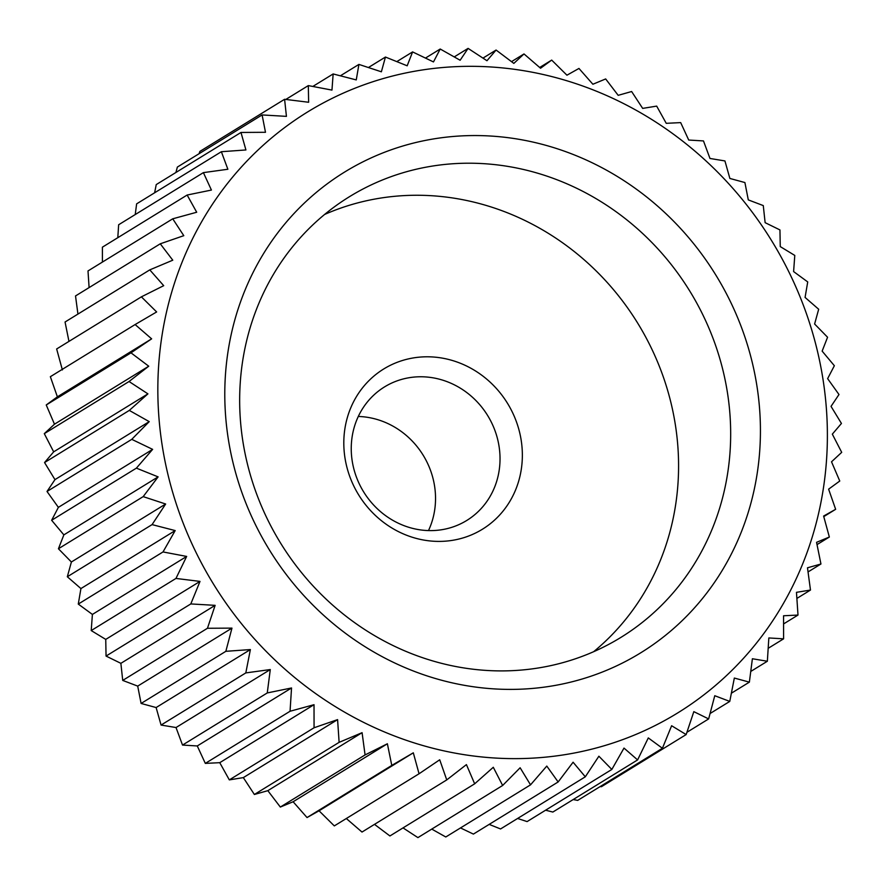 <?xml version="1.0" encoding="UTF-8"?>
<svg xmlns="http://www.w3.org/2000/svg" width="886" height="886" viewBox="0 0 886 886"><rect width="100%" height="100%" fill="white"/><g stroke="black" fill="none" stroke-linecap="round" stroke-linejoin="round"><path stroke-width="1.33" d="M497.81 440.01A78.422 72.818 58.4 0 0 384.546 386.894A78.422 72.818 58.4 0 0 353.459 467.354A78.422 72.818 58.4 0 0 466.734 520.481A78.422 72.818 58.4 0 0 497.81 440.01M428.492 530.57A78.422 72.818 58.4 0 0 433.32 479.691A78.422 72.818 58.4 0 0 358.287 416.464M519.694 432.7A94.104 87.371 58.4 0 0 411.436 358.265A94.104 87.371 58.4 0 0 346.47 465.504A94.104 87.371 58.4 0 0 454.717 539.939A94.104 87.371 58.4 0 0 519.694 432.7M723.353 371.954A258.79 240.283 58.4 0 0 349.56 196.637A258.79 240.283 58.4 0 0 246.984 462.171A258.79 240.283 58.4 0 0 620.776 637.477A258.79 240.283 58.4 0 0 723.353 371.954M593.631 651.708A258.79 240.283 58.4 0 0 671.256 403.994A258.79 240.283 58.4 0 0 324.619 214.456M752.447 363.271A282.313 262.123 58.4 0 0 427.683 139.966A282.313 262.123 58.4 0 0 232.774 461.684A282.313 262.123 58.4 0 0 557.527 684.989A282.313 262.123 58.4 0 0 752.447 363.271M419.056 773.766L334.31 825.907L319.06 810.801L307.032 817.557L293.122 801.752L280.33 807.057L267.827 790.666L254.371 794.476L243.329 777.609L229.319 779.89L219.761 762.68L205.319 763.389L197.279 745.957L182.516 745.071L176.026 727.539L161.064 725.058L156.124 707.549L141.095 703.451L137.707 686.107L122.722 680.415L120.873 663.337L106.054 656.072L105.744 639.404L91.214 630.566L92.399 614.43L78.278 604.075L80.925 588.57L67.325 576.753L71.389 562.001L58.432 548.755L63.858 534.878L51.643 520.281L58.376 507.357L47.013 491.475L131.759 439.345L152.636 449.368L136.389 468.14L158.118 476.878L143.178 496.625L165.649 504.012L152.071 524.612L175.184 530.581L163.013 551.945L186.658 556.43L175.96 578.436L200.003 581.404L190.8 603.931L215.132 605.348L207.457 628.274L231.966 628.119L225.841 651.321L250.384 649.56L245.81 672.917L270.285 669.55L267.262 692.941L291.538 687.968L290.054 711.259L314.021 704.691L314.065 727.76L337.588 719.62L339.116 742.346L362.086 732.678L365.076 754.927L387.381 743.764L391.778 765.415L413.308 752.812L419.056 773.766L439.711 759.778L446.743 779.913L466.424 764.607L474.663 783.822L493.292 767.276L502.65 785.472L520.126 767.763L530.537 784.852L546.784 766.08L558.147 781.961L573.087 762.215L585.303 776.812L598.881 756.212L611.838 769.447L623.999 748.094L637.599 759.922L648.297 737.916L662.418 748.271L671.621 725.745L686.152 734.572L693.827 711.646L708.645 718.923L714.769 695.72L729.765 701.413L734.339 678.056L749.368 682.142L752.391 658.752L767.354 661.244L768.838 637.953L783.601 638.828L783.556 615.77L797.998 615.061L796.47 592.335L810.48 590.054L807.489 567.804L820.945 563.994L816.56 542.332L829.351 537.027L823.615 516.062L835.642 509.306L828.609 489.172L839.762 481.032L831.522 461.805L841.7 452.347L832.331 434.151L841.445 423.453L831.035 406.375L838.987 394.525L827.624 378.643L834.357 365.719L822.142 351.122L827.568 337.245L814.611 323.999L818.675 309.247L805.075 297.43L807.722 281.925L793.601 271.57L794.786 255.434L780.256 246.596L779.946 229.928L765.127 222.663L763.278 205.585L748.293 199.893L744.904 182.549L729.876 178.451L724.936 160.942L709.974 158.461L703.484 140.929L688.721 140.043L680.681 122.611L666.239 123.32L656.681 106.11L642.671 108.391L631.629 91.524L618.173 95.334L605.67 78.943L592.878 84.248L578.968 68.443L566.94 75.199L551.69 60.093L540.549 68.233L524.003 53.946L513.836 63.404L496.082 50.037L486.968 60.735L468.085 48.387L460.133 60.248L440.209 49.018L433.475 61.931L412.599 51.909L407.172 65.797L385.443 57.047L381.379 71.799L358.908 64.412L356.261 79.917L333.147 73.948L331.962 90.095L308.317 85.599L308.638 102.267L284.594 99.287L286.433 116.365L262.101 114.936L265.49 132.291L240.981 132.457L245.92 149.956L221.367 151.716L227.868 169.259L203.392 172.626L211.422 190.058L187.145 195.031L196.703 212.241L172.737 218.809L183.79 235.676L160.266 243.805L172.77 260.196L149.789 269.876L163.7 285.68L141.383 296.843L156.645 311.95L135.104 324.553L151.639 338.84L57.391 396.828L50.358 376.694L135.104 324.553M167.819 473.988A352.894 327.665 58.4 0 0 573.763 753.122A352.894 327.665 58.4 0 0 817.401 350.967A352.894 327.665 58.4 0 0 411.458 71.832A352.894 327.665 58.4 0 0 167.819 473.988M686.152 734.572L601.406 786.713L600.176 786.558M662.418 748.271L577.683 800.401L573.164 799.56M637.599 759.922L552.853 812.052L545.61 810.203M611.838 769.447L527.092 821.588L517.579 818.476M585.303 776.812L500.557 828.953L489.172 824.39M558.147 781.961L473.401 834.091L460.51 827.934M530.537 784.852L445.791 836.982L431.748 829.097M502.65 785.472L417.915 837.613L403.03 827.901M474.663 783.822L389.918 835.963L374.49 824.357M446.743 779.913L361.997 832.054L346.315 818.52M823.77 516.616L835.642 509.306M817.036 544.602L829.351 537.027M808.065 571.924L820.945 563.994M796.902 598.415L810.48 590.054M783.589 623.921L797.998 615.061M768.195 648.308L783.601 638.828M750.774 671.444L767.354 661.244M731.382 693.206L749.368 682.142M710.085 713.518L729.765 701.413M686.927 732.29L708.645 718.923M413.308 752.812L319.06 810.801M307.032 817.557L391.778 765.415M387.381 743.764L293.122 801.752M280.33 807.057L365.076 754.927M362.086 732.678L267.827 790.666M254.371 794.476L339.116 742.346M337.588 719.62L243.329 777.609M229.319 779.89L314.065 727.76M314.021 704.691L219.761 762.68M205.319 763.389L290.054 711.259M291.538 687.968L197.279 745.957M182.516 745.071L267.262 692.941M270.285 669.55L176.026 727.539M161.064 725.058L245.81 672.917M250.384 649.56L156.124 707.549M141.095 703.451L225.841 651.321M231.966 628.119L137.707 686.107M122.722 680.415L207.457 628.274M215.132 605.348L120.873 663.337M106.054 656.072L190.8 603.931M200.003 581.404L105.744 639.404M91.214 630.566L175.96 578.436M186.658 556.43L92.399 614.43M78.278 604.075L163.013 551.945M175.184 530.581L80.925 588.57M67.325 576.753L152.071 524.612M165.649 504.012L71.389 562.001M58.432 548.755L143.178 496.625M158.118 476.878L63.858 534.878M136.389 468.14L51.643 520.281M152.636 449.368L58.376 507.357M539.685 67.48L551.69 60.093M511.51 61.643L524.003 53.946M482.97 58.099L496.082 50.037M454.252 56.903L468.085 48.387M425.49 58.066L440.209 49.018M396.828 61.61L412.599 51.909M368.421 67.524L385.443 57.047M340.39 75.797L358.908 64.412M312.836 86.44L333.147 73.948M285.824 99.442L308.317 85.599M199.073 153.71L199.848 151.428L284.594 99.287M175.915 172.482L177.355 167.077L262.101 114.936M154.618 192.794L156.235 184.587L240.981 132.457M135.226 214.556L136.632 203.858L221.367 151.716M117.805 237.692L118.646 224.756L203.392 172.626M102.411 262.079L102.399 247.172L187.145 195.031M89.098 287.585L88.002 270.939L172.737 218.809M77.935 314.076L75.52 295.946L160.266 243.805M68.964 341.398L65.055 322.006L149.789 269.876M62.385 369.938L56.649 348.973L141.383 296.843M46.238 404.968L130.984 352.838L148.737 366.206L54.478 424.195L46.238 404.968L57.391 396.828M151.639 338.84L130.984 352.838M44.3 433.653L129.046 381.512L147.929 393.86L53.669 451.849L44.3 433.653L54.478 424.195M148.737 366.206L129.046 381.512M44.555 462.547L129.301 410.406L149.225 421.636L54.965 479.625L44.555 462.547L53.669 451.849M147.929 393.86L129.301 410.406M47.013 491.475L54.965 479.625M149.225 421.636L131.759 439.345"/></g></svg>
